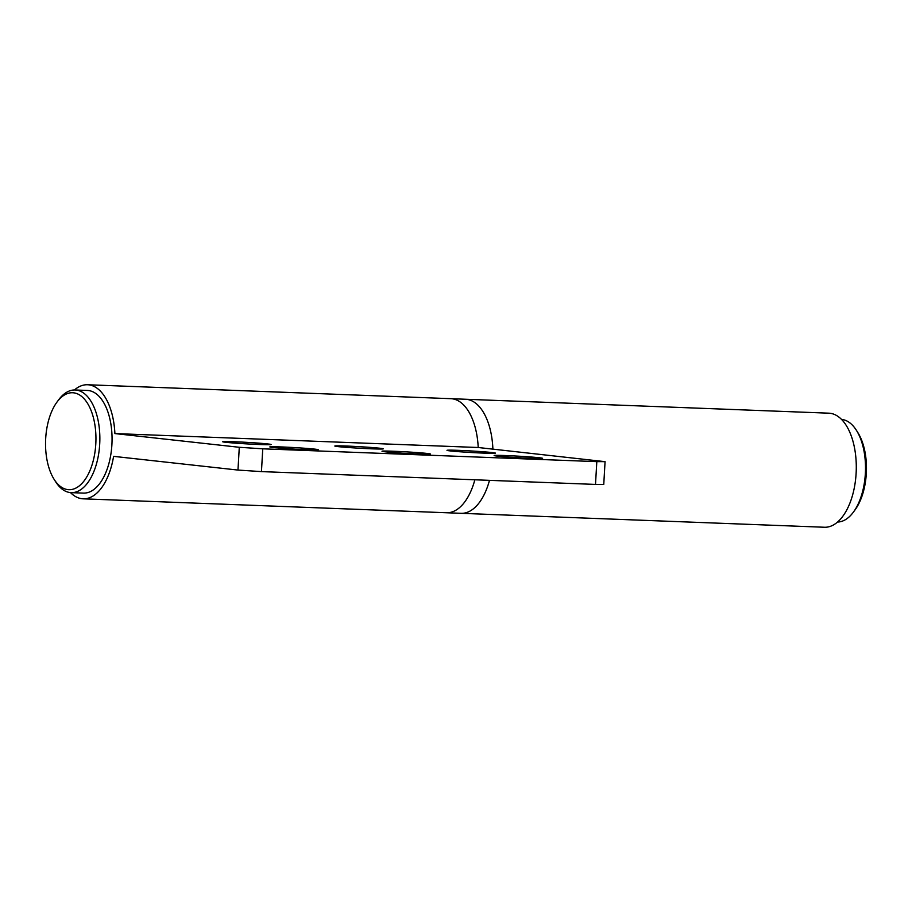 <?xml version="1.0" encoding="UTF-8"?>
<svg xmlns="http://www.w3.org/2000/svg" width="912" height="912" viewBox="0 0 912 912"><rect width="100%" height="100%" fill="white"/><g stroke="black" fill="none" stroke-linecap="round" stroke-linejoin="round"><path stroke-width="1.37" d="M837.569 522.029A51.368 26.642 -87.8 0 0 853.404 512.122A51.368 26.642 -87.8 0 0 856.528 430.498A51.368 26.642 -87.8 0 0 841.776 419.429A51.368 26.642 -87.8 0 0 841.514 419.406M853.404 512.122L855.023 509.911A48.518 25.16 -87.8 0 0 857.987 432.824L856.528 430.498M87.552 384.75L450.87 398.681A57.08 29.594 92.2 0 1 478.219 447.507A57.08 29.594 -87.8 0 0 450.87 398.681L465.508 399.251A57.08 29.594 92.2 0 1 492.89 449.126A57.08 29.594 92.2 0 0 465.508 399.251L828.814 413.182A57.08 29.594 92.2 0 1 856.208 471.356A57.08 29.594 92.2 0 1 824.448 527.25L461.13 513.319A57.08 29.594 92.2 0 0 489.482 480.35A57.08 29.594 92.2 0 1 461.13 513.319L446.492 512.749A57.08 29.594 -87.8 0 0 474.856 479.792A57.08 29.594 92.2 0 1 446.492 512.749L83.186 498.818A57.08 29.594 -87.8 0 0 113.59 456.353L237.975 470.068L239.286 447.29L114.901 433.576A57.08 29.594 -87.8 0 0 87.552 384.75A57.08 29.594 -87.8 0 0 74.431 389.971M73.53 392.81A48.518 25.16 92.2 0 1 95.794 443.984A48.518 25.16 92.2 0 1 67.944 489.63A48.518 25.16 92.2 0 1 54.013 479.176A48.518 25.16 92.2 0 1 56.977 402.089A48.518 25.16 92.2 0 1 73.53 392.81M56.977 402.089L58.596 399.878A51.368 26.642 92.2 0 1 75.149 389.983A51.368 26.642 92.2 0 1 76.129 390.051A51.368 26.642 92.2 0 1 99.75 443.289A51.368 26.642 92.2 0 1 71.204 492.64A51.368 26.642 92.2 0 1 70.224 492.571A51.368 26.642 92.2 0 1 55.472 481.502L54.013 479.176M75.149 389.983L87.335 390.45A51.368 26.642 92.2 0 1 88.327 390.518A51.368 26.642 92.2 0 1 111.948 443.756A51.368 26.642 92.2 0 1 83.402 493.107L71.204 492.64M259.418 444.509A24.259 0.764 3.3 0 0 271.092 444.543A24.259 0.764 3.3 0 0 259.133 443.175A24.259 0.764 3.3 0 0 234.361 441.75A24.259 0.764 3.3 0 0 222.676 441.761A24.259 0.764 3.3 0 0 259.418 444.509M483.748 453.116A24.259 0.764 3.3 0 0 495.421 453.161A24.259 0.764 3.3 0 0 483.463 451.782A24.259 0.764 3.3 0 0 458.69 450.357A24.259 0.764 3.3 0 0 447.005 450.368A24.259 0.764 3.3 0 0 483.748 453.116M371.583 448.818A24.259 0.764 3.3 0 0 383.257 448.852A24.259 0.764 3.3 0 0 371.298 447.473A24.259 0.764 3.3 0 0 346.526 446.048A24.259 0.764 3.3 0 0 334.841 446.059A24.259 0.764 3.3 0 0 371.583 448.818M306.569 449.707A24.259 0.764 3.3 0 0 318.254 449.753A24.259 0.764 3.3 0 0 306.295 448.373A24.259 0.764 3.3 0 0 281.523 446.948A24.259 0.764 3.3 0 0 269.838 446.96A24.259 0.764 3.3 0 0 306.569 449.707M530.898 458.314A24.259 0.764 3.3 0 0 542.583 458.36A24.259 0.764 3.3 0 0 530.624 456.98A24.259 0.764 3.3 0 0 505.852 455.555A24.259 0.764 3.3 0 0 494.167 455.567A24.259 0.764 3.3 0 0 530.898 458.314M418.733 454.016A24.259 0.764 3.3 0 0 430.418 454.051A24.259 0.764 3.3 0 0 418.46 452.671A24.259 0.764 3.3 0 0 393.688 451.246A24.259 0.764 3.3 0 0 382.003 451.258A24.259 0.764 3.3 0 0 418.733 454.016M596.813 461.643L605.066 461.654L603.755 484.432L595.502 484.42L596.813 461.643L262.759 448.818L261.448 471.607L237.975 470.068M595.502 484.42L261.448 471.607M70.486 492.594A57.08 29.594 -87.8 0 0 83.186 498.818M605.066 461.654L478.219 447.507L114.901 433.576M239.286 447.29L262.759 448.818"/></g></svg>
